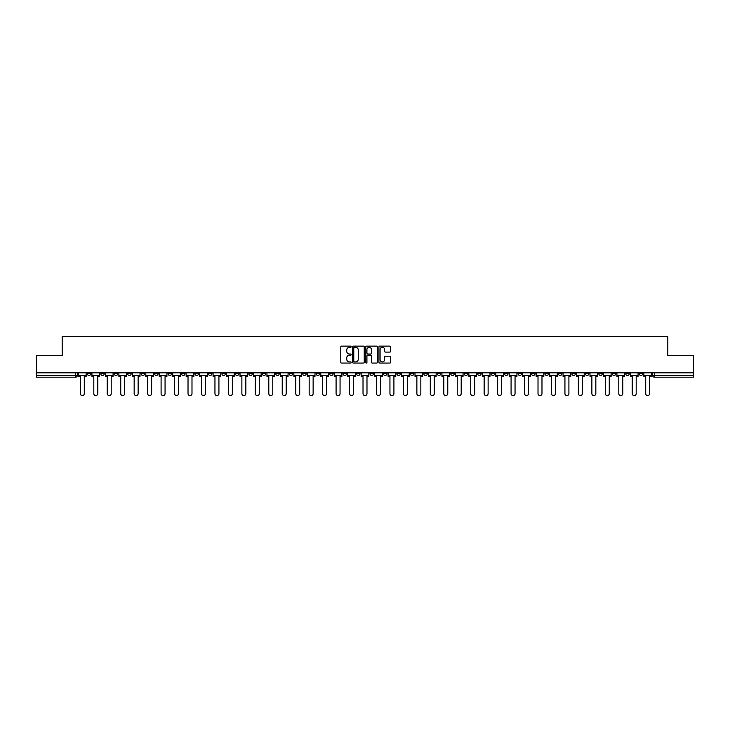 <?xml version="1.0" encoding="UTF-8"?>
<svg xmlns="http://www.w3.org/2000/svg" width="730" height="730" viewBox="0 0 730 730"><rect width="100%" height="100%" fill="white"/><g stroke="black" fill="none" stroke-linecap="round" stroke-linejoin="round"><path stroke-width="1.09" d="M351.194 346.723A0.593 0.593 0 0 0 350.601 346.13L341.603 346.13A0.849 0.849 0 0 0 340.755 346.978L340.755 362.226A0.849 0.849 0 0 0 341.603 363.075L350.601 363.075A0.593 0.593 0 0 0 351.194 362.481A0.593 0.593 0 0 0 350.601 361.888L349.433 361.888A2.71 2.71 0 0 1 346.723 359.178L346.723 357.91A2.71 2.71 0 0 1 349.433 355.191L350.601 355.191A0.593 0.593 0 0 0 351.194 354.607A0.593 0.593 0 0 0 350.601 354.013L349.433 354.013A2.71 2.71 0 0 1 346.723 351.303L346.723 350.026A2.71 2.71 0 0 1 349.433 347.316L350.601 347.316A0.593 0.593 0 0 0 351.194 346.723M531.54 372.811L531.54 373.76L534.99 373.76A1.725 1.725 0 0 1 533.265 375.485A1.725 1.725 0 0 1 531.54 373.76L531.54 372.811M450.775 372.811L450.775 373.76L454.224 373.76A1.725 1.725 0 0 1 452.5 375.485A1.725 1.725 0 0 1 450.775 373.76L450.775 372.811M437.306 372.811L437.306 373.76L440.765 373.76A1.725 1.725 0 0 1 439.031 375.485A1.725 1.725 0 0 1 437.306 373.76L437.306 372.811M356.541 372.811L356.541 373.76L359.999 373.76A1.725 1.725 0 0 1 358.266 375.485A1.725 1.725 0 0 1 356.541 373.76L356.541 372.811M343.082 372.811L343.082 373.76L346.531 373.76A1.725 1.725 0 0 1 344.806 375.485A1.725 1.725 0 0 1 343.082 373.76L343.082 372.811M329.622 372.811L329.622 373.76L333.072 373.76A1.725 1.725 0 0 1 331.347 375.485A1.725 1.725 0 0 1 329.622 373.76L329.622 372.811M302.704 372.811L302.704 373.76L306.153 373.76A1.725 1.725 0 0 1 304.428 375.485A1.725 1.725 0 0 1 302.704 373.76L302.704 372.811M275.776 373.76L275.776 372.811L275.776 373.76A1.725 1.725 0 0 0 277.5 375.485A1.725 1.725 0 0 1 275.776 373.76L279.225 373.76A1.725 1.725 0 0 1 277.5 375.485A1.725 1.725 0 0 0 279.225 373.76L279.225 372.811L279.225 373.76M262.316 373.76L262.316 372.811L262.316 373.76A1.725 1.725 0 0 0 264.041 375.485A1.725 1.725 0 0 1 262.316 373.76L265.766 373.76A1.725 1.725 0 0 1 264.041 375.485M248.857 373.76L248.857 372.811L248.857 373.76A1.725 1.725 0 0 0 250.582 375.485A1.725 1.725 0 0 1 248.857 373.76L252.306 373.76A1.725 1.725 0 0 1 250.582 375.485A1.725 1.725 0 0 0 252.306 373.76L252.306 372.811L252.306 373.76M235.398 372.811L235.398 373.76L238.847 373.76A1.725 1.725 0 0 1 237.122 375.485A1.725 1.725 0 0 1 235.398 373.76L235.398 372.811M221.938 372.811L221.938 373.76L225.387 373.76A1.725 1.725 0 0 1 223.663 375.485A1.725 1.725 0 0 1 221.938 373.76L221.938 372.811M208.47 372.811L208.47 373.76L211.928 373.76A1.725 1.725 0 0 1 210.194 375.485A1.725 1.725 0 0 1 208.47 373.76L208.47 372.811M195.01 373.76L195.01 372.811L195.01 373.76A1.725 1.725 0 0 0 196.735 375.485A1.725 1.725 0 0 1 195.01 373.76L198.46 373.76A1.725 1.725 0 0 1 196.735 375.485M168.092 373.76L168.092 372.811L168.092 373.76A1.725 1.725 0 0 0 169.816 375.485A1.725 1.725 0 0 1 168.092 373.76L171.541 373.76A1.725 1.725 0 0 1 169.816 375.485A1.725 1.725 0 0 0 171.541 373.76L171.541 372.811L171.541 373.76M154.632 373.76L154.632 372.811L154.632 373.76A1.725 1.725 0 0 0 156.357 375.485A1.725 1.725 0 0 1 154.632 373.76L158.082 373.76A1.725 1.725 0 0 1 156.357 375.485A1.725 1.725 0 0 0 158.082 373.76L158.082 372.811L158.082 373.76M141.164 373.76L141.164 372.811L141.164 373.76A1.725 1.725 0 0 0 142.897 375.485A1.725 1.725 0 0 1 141.164 373.76L144.622 373.76A1.725 1.725 0 0 1 142.897 375.485A1.725 1.725 0 0 0 144.622 373.76L144.622 372.811L144.622 373.76M127.704 373.76L127.704 372.811L127.704 373.76A1.725 1.725 0 0 0 129.429 375.485A1.725 1.725 0 0 1 127.704 373.76L131.163 373.76A1.725 1.725 0 0 1 129.429 375.485M114.245 373.76L114.245 372.811L114.245 373.76A1.725 1.725 0 0 0 115.97 375.485A1.725 1.725 0 0 1 114.245 373.76L117.694 373.76A1.725 1.725 0 0 1 115.97 375.485A1.725 1.725 0 0 0 117.694 373.76L117.694 372.811L117.694 373.76M100.786 373.76L100.786 372.811L100.786 373.76A1.725 1.725 0 0 0 102.51 375.485A1.725 1.725 0 0 1 100.786 373.76L104.235 373.76A1.725 1.725 0 0 1 102.51 375.485A1.725 1.725 0 0 0 104.235 373.76L104.235 372.811L104.235 373.76M389.756 352.106A0.849 0.849 0 0 0 390.596 351.258L390.596 346.978A0.849 0.849 0 0 0 389.756 346.13L379.755 346.13A0.849 0.849 0 0 0 378.916 346.978L378.916 362.226A0.849 0.849 0 0 0 379.755 363.075L389.756 363.075A0.849 0.849 0 0 0 390.596 362.226L390.596 357.061A0.849 0.849 0 0 0 389.756 356.213L385.476 356.213A0.849 0.849 0 0 0 384.628 357.061L384.628 359.616A2.263 2.263 0 0 1 382.365 361.888A2.263 2.263 0 0 1 380.102 359.616L380.102 349.588A2.263 2.263 0 0 1 382.365 347.316A2.263 2.263 0 0 1 384.628 349.588L384.628 351.258A0.849 0.849 0 0 0 385.476 352.106L389.756 352.106M36.5 372.811L36.5 355.638L62.214 355.638L62.214 336.393L667.786 336.393L667.786 355.638L693.5 355.638L693.5 372.811L36.5 372.811L36.5 375.485L77.316 375.485L77.316 372.811L77.316 375.485A1.725 1.725 0 0 1 75.591 377.209L36.5 377.209L36.5 375.485M364.261 346.978A0.849 0.849 0 0 0 363.412 346.13L353.42 346.13A0.849 0.849 0 0 0 352.572 346.978L352.572 362.226A0.849 0.849 0 0 0 353.42 363.075L363.412 363.075A0.849 0.849 0 0 0 364.261 362.226L364.261 346.978M366.588 346.13L376.58 346.13A0.849 0.849 0 0 1 377.428 346.978L377.428 362.226A0.849 0.849 0 0 1 376.58 363.075L372.309 363.075A0.849 0.849 0 0 1 371.46 362.226L371.46 356.039A0.849 0.849 0 0 0 370.612 355.191L367.774 355.191A0.849 0.849 0 0 0 366.925 356.039L366.925 362.481A0.593 0.593 0 0 1 366.332 363.075A0.593 0.593 0 0 1 365.739 362.481L365.739 346.978A0.849 0.849 0 0 1 366.588 346.13M652.684 372.811L652.684 375.485L693.5 375.485L693.5 377.209L654.409 377.209A1.725 1.725 0 0 1 652.684 375.485M693.5 372.811L693.5 375.485M642.674 372.811L642.674 373.76A1.725 1.725 0 0 1 640.949 375.485A1.725 1.725 0 0 1 639.224 373.76A1.725 1.725 0 0 0 640.949 375.485A1.725 1.725 0 0 0 642.674 373.76L639.224 373.76L639.224 372.811M629.214 372.811L629.214 373.76A1.725 1.725 0 0 1 627.49 375.485A1.725 1.725 0 0 1 625.765 373.76L629.214 373.76M625.765 372.811L625.765 373.76M615.755 372.811L615.755 373.76A1.725 1.725 0 0 1 614.03 375.485A1.725 1.725 0 0 1 612.306 373.76L615.755 373.76M612.306 372.811L612.306 373.76M602.296 373.76L602.296 372.811L602.296 373.76A1.725 1.725 0 0 1 600.571 375.485A1.725 1.725 0 0 1 598.837 373.76L602.296 373.76A1.725 1.725 0 0 1 600.571 375.485M598.837 372.811L598.837 373.76M588.836 372.811L588.836 373.76A1.725 1.725 0 0 1 587.102 375.485A1.725 1.725 0 0 1 585.378 373.76A1.725 1.725 0 0 0 587.102 375.485M585.378 372.811L585.378 373.76L588.836 373.76M575.368 372.811L575.368 373.76A1.725 1.725 0 0 1 573.643 375.485A1.725 1.725 0 0 1 571.918 373.76L575.368 373.76A1.725 1.725 0 0 1 573.643 375.485M571.918 372.811L571.918 373.76M561.908 372.811L561.908 373.76A1.725 1.725 0 0 1 560.184 375.485A1.725 1.725 0 0 1 558.459 373.76A1.725 1.725 0 0 0 560.184 375.485M558.459 372.811L558.459 373.76L561.908 373.76M548.449 372.811L548.449 373.76A1.725 1.725 0 0 1 546.724 375.485A1.725 1.725 0 0 1 545 373.76L548.449 373.76M545 372.811L545 373.76M534.99 372.811L534.99 373.76A1.725 1.725 0 0 1 533.265 375.485M521.53 372.811L521.53 373.76A1.725 1.725 0 0 1 519.806 375.485A1.725 1.725 0 0 1 518.072 373.76L521.53 373.76M518.072 372.811L518.072 373.76M508.062 372.811L508.062 373.76A1.725 1.725 0 0 1 506.337 375.485A1.725 1.725 0 0 1 504.613 373.76L508.062 373.76M504.613 372.811L504.613 373.76M494.602 372.811L494.602 373.76A1.725 1.725 0 0 1 492.878 375.485A1.725 1.725 0 0 1 491.153 373.76A1.725 1.725 0 0 0 492.878 375.485M491.153 372.811L491.153 373.76L494.602 373.76M481.143 372.811L481.143 373.76A1.725 1.725 0 0 1 479.418 375.485A1.725 1.725 0 0 1 477.694 373.76L481.143 373.76M477.694 372.811L477.694 373.76M467.684 372.811L467.684 373.76A1.725 1.725 0 0 1 465.959 375.485A1.725 1.725 0 0 1 464.234 373.76L467.684 373.76M464.234 372.811L464.234 373.76M454.224 372.811L454.224 373.76M440.765 372.811L440.765 373.76L440.765 372.811M427.296 372.811L427.296 373.76A1.725 1.725 0 0 1 425.572 375.485A1.725 1.725 0 0 1 423.847 373.76L427.296 373.76M423.847 372.811L423.847 373.76M413.837 372.811L413.837 373.76A1.725 1.725 0 0 1 412.112 375.485A1.725 1.725 0 0 1 410.388 373.76L413.837 373.76M410.388 372.811L410.388 373.76M400.378 372.811L400.378 373.76A1.725 1.725 0 0 1 398.653 375.485A1.725 1.725 0 0 1 396.928 373.76L400.378 373.76M396.928 372.811L396.928 373.76M386.918 372.811L386.918 373.76A1.725 1.725 0 0 1 385.194 375.485A1.725 1.725 0 0 1 383.469 373.76L386.918 373.76M383.469 372.811L383.469 373.76M373.459 372.811L373.459 373.76A1.725 1.725 0 0 1 371.734 375.485A1.725 1.725 0 0 1 370 373.76L373.459 373.76M370 372.811L370 373.76M359.999 372.811L359.999 373.76A1.725 1.725 0 0 1 358.266 375.485M346.531 372.811L346.531 373.76M333.072 373.76L333.072 372.811L333.072 373.76A1.725 1.725 0 0 1 331.347 375.485M319.612 372.811L319.612 373.76A1.725 1.725 0 0 1 317.888 375.485A1.725 1.725 0 0 1 316.163 373.76A1.725 1.725 0 0 0 317.888 375.485A1.725 1.725 0 0 0 319.612 373.76L316.163 373.76L316.163 372.811M306.153 373.76L306.153 372.811L306.153 373.76A1.725 1.725 0 0 1 304.428 375.485M292.693 372.811L292.693 373.76A1.725 1.725 0 0 1 290.969 375.485A1.725 1.725 0 0 1 289.235 373.76A1.725 1.725 0 0 0 290.969 375.485M289.235 372.811L289.235 373.76L292.693 373.76M265.766 372.811L265.766 373.76L265.766 372.811M238.847 373.76L238.847 372.811L238.847 373.76A1.725 1.725 0 0 1 237.122 375.485M225.387 373.76L225.387 372.811L225.387 373.76A1.725 1.725 0 0 1 223.663 375.485M211.928 373.76L211.928 372.811L211.928 373.76A1.725 1.725 0 0 1 210.194 375.485M198.46 372.811L198.46 373.76L198.46 372.811M185 373.76L185 372.811L185 373.76A1.725 1.725 0 0 1 183.276 375.485A1.725 1.725 0 0 1 181.551 373.76L185 373.76A1.725 1.725 0 0 1 183.276 375.485M181.551 372.811L181.551 373.76M131.163 372.811L131.163 373.76L131.163 372.811M90.776 372.811L90.776 373.76A1.725 1.725 0 0 1 89.051 375.485A1.725 1.725 0 0 1 87.326 373.76A1.725 1.725 0 0 0 89.051 375.485A1.725 1.725 0 0 0 90.776 373.76L90.776 372.811M87.326 372.811L87.326 373.76L90.776 373.76M75.591 372.811L75.591 377.209A1.725 1.725 0 0 0 77.316 375.485M354.351 347.316A0.593 0.593 0 0 0 353.758 347.909L353.758 361.295A0.593 0.593 0 0 0 354.351 361.888L355.574 361.888A2.71 2.71 0 0 0 358.284 359.178L358.284 350.026A2.71 2.71 0 0 0 355.574 347.316L354.351 347.316M371.46 349.624A2.263 2.263 0 0 0 369.188 347.361A2.263 2.263 0 0 0 366.925 349.624L366.925 353.165A0.849 0.849 0 0 0 367.774 354.013L370.612 354.013A0.849 0.849 0 0 0 371.46 353.165L371.46 349.624M78.475 375.485L78.475 376.342L80.337 376.342L80.337 393.607A1.98 1.98 149.7 0 0 82.317 395.587A1.98 1.98 149.7 0 0 84.306 393.607L84.306 376.342L86.158 376.342L86.158 375.485L78.475 375.485L78.475 372.811M86.158 375.485L86.158 372.811M91.944 375.485L91.944 376.342L93.796 376.342L93.796 393.607A1.98 1.98 149.7 0 0 95.776 395.587A1.98 1.98 149.7 0 0 97.765 393.607L97.765 376.342L99.618 376.342L99.618 375.485L91.944 375.485L91.944 372.811M99.618 375.485L99.618 372.811M105.403 375.485L105.403 376.342L107.255 376.342L107.255 393.607A1.98 1.98 149.7 0 0 109.245 395.587A1.98 1.98 149.7 0 0 111.225 393.607L111.225 376.342L113.077 376.342L113.077 375.485L105.403 375.485L105.403 372.811M113.077 375.485L113.077 372.811M118.862 375.485L118.862 376.342L120.715 376.342L120.715 393.607A1.98 1.98 149.7 0 0 122.704 395.587A1.98 1.98 149.7 0 0 124.684 393.607L124.684 376.342L126.546 376.342L126.546 375.485L118.862 375.485L118.862 372.811M126.546 375.485L126.546 372.811M132.322 375.485L132.322 376.342L134.174 376.342L134.174 393.607A1.98 1.98 149.7 0 0 136.163 395.587A1.98 1.98 149.7 0 0 138.143 393.607L138.143 376.342L140.005 376.342L140.005 375.485L132.322 375.485L132.322 372.811M140.005 375.485L140.005 372.811M145.781 375.485L145.781 376.342L147.643 376.342L147.643 393.607A1.98 1.98 149.7 0 0 149.623 395.587A1.98 1.98 149.7 0 0 151.612 393.607L151.612 376.342L153.464 376.342L153.464 375.485L145.781 375.485L145.781 372.811M153.464 375.485L153.464 372.811M159.25 375.485L159.25 376.342L161.102 376.342L161.102 393.607A1.98 1.98 149.7 0 0 163.082 395.587A1.98 1.98 149.7 0 0 165.071 393.607L165.071 376.342L166.924 376.342L166.924 375.485L159.25 375.485L159.25 372.811M166.924 375.485L166.924 372.811M172.709 375.485L172.709 376.342L174.561 376.342L174.561 393.607A1.98 1.98 149.7 0 0 176.55 395.587A1.98 1.98 149.7 0 0 178.531 393.607L178.531 376.342L180.383 376.342L180.383 375.485L172.709 375.485L172.709 372.811M180.383 375.485L180.383 372.811M186.168 375.485L186.168 376.342L188.021 376.342L188.021 393.607A1.98 1.98 149.7 0 0 190.01 395.587A1.98 1.98 149.7 0 0 191.99 393.607L191.99 376.342L193.842 376.342L193.842 375.485L186.168 375.485L186.168 372.811M193.842 375.485L193.842 372.811M199.628 375.485L199.628 376.342L201.48 376.342L201.48 393.607A1.98 1.98 149.7 0 0 203.469 395.587A1.98 1.98 149.7 0 0 205.449 393.607L205.449 376.342L207.311 376.342L207.311 375.485L199.628 375.485L199.628 372.811M207.311 375.485L207.311 372.811M213.087 375.485L213.087 376.342L214.948 376.342L214.948 393.607A1.98 1.98 149.7 0 0 216.929 395.587A1.98 1.98 149.7 0 0 218.918 393.607L218.918 376.342L220.77 376.342L220.77 375.485L213.087 375.485L213.087 372.811M220.77 375.485L220.77 372.811M226.546 375.485L226.546 376.342L228.408 376.342L228.408 393.607A1.98 1.98 149.7 0 0 230.388 395.587A1.98 1.98 149.7 0 0 232.377 393.607L232.377 376.342L234.23 376.342L234.23 375.485L226.546 375.485L226.546 372.811M234.23 375.485L234.23 372.811M240.015 375.485L240.015 376.342L241.867 376.342L241.867 393.607A1.98 1.98 149.7 0 0 243.847 395.587A1.98 1.98 149.7 0 0 245.837 393.607L245.837 376.342L247.689 376.342L247.689 375.485L240.015 375.485L240.015 372.811M247.689 375.485L247.689 372.811M253.474 375.485L253.474 376.342L255.327 376.342L255.327 393.607A1.98 1.98 149.7 0 0 257.316 395.587A1.98 1.98 149.7 0 0 259.296 393.607L259.296 376.342L261.148 376.342L261.148 375.485L253.474 375.485L253.474 372.811M261.148 375.485L261.148 372.811M266.934 375.485L266.934 376.342L268.786 376.342L268.786 393.607A1.98 1.98 149.7 0 0 270.775 395.587A1.98 1.98 149.7 0 0 272.755 393.607L272.755 376.342L274.617 376.342L274.617 375.485L266.934 375.485L266.934 372.811M274.617 375.485L274.617 372.811M280.393 375.485L280.393 376.342L282.245 376.342L282.245 393.607A1.98 1.98 149.7 0 0 284.235 395.587A1.98 1.98 149.7 0 0 286.215 393.607L286.215 376.342L288.076 376.342L288.076 375.485L280.393 375.485L280.393 372.811M288.076 375.485L288.076 372.811M293.852 375.485L293.852 376.342L295.714 376.342L295.714 393.607A1.98 1.98 149.7 0 0 297.694 395.587A1.98 1.98 149.7 0 0 299.683 393.607L299.683 376.342L301.536 376.342L301.536 375.485L293.852 375.485L293.852 372.811M301.536 375.485L301.536 372.811M307.312 375.485L307.312 376.342L309.173 376.342L309.173 393.607A1.98 1.98 149.7 0 0 311.153 395.587A1.98 1.98 149.7 0 0 313.143 393.607L313.143 376.342L314.995 376.342L314.995 375.485L307.312 375.485L307.312 372.811M314.995 375.485L314.995 372.811M320.78 375.485L320.78 376.342L322.633 376.342L322.633 393.607A1.98 1.98 149.7 0 0 324.613 395.587A1.98 1.98 149.7 0 0 326.602 393.607L326.602 376.342L328.454 376.342L328.454 375.485L320.78 375.485L320.78 372.811M328.454 375.485L328.454 372.811M334.24 375.485L334.24 376.342L336.092 376.342L336.092 393.607A1.98 1.98 149.7 0 0 338.081 395.587A1.98 1.98 149.7 0 0 340.061 393.607L340.061 376.342L341.914 376.342L341.914 375.485L334.24 375.485L334.24 372.811M341.914 375.485L341.914 372.811M347.699 375.485L347.699 376.342L349.551 376.342L349.551 393.607A1.98 1.98 149.7 0 0 351.541 395.587A1.98 1.98 149.7 0 0 353.521 393.607L353.521 376.342L355.382 376.342L355.382 375.485L347.699 375.485L347.699 372.811M355.382 375.485L355.382 372.811M361.158 375.485L361.158 376.342L363.02 376.342L363.02 393.607A1.98 1.98 149.7 0 0 365 395.587A1.98 1.98 149.7 0 0 366.98 393.607L366.98 376.342L368.842 376.342L368.842 375.485L361.158 375.485L361.158 372.811M368.842 375.485L368.842 372.811M374.618 375.485L374.618 376.342L376.479 376.342L376.479 393.607A1.98 1.98 149.7 0 0 378.459 395.587A1.98 1.98 149.7 0 0 380.449 393.607L380.449 376.342L382.301 376.342L382.301 375.485L374.618 375.485L374.618 372.811M382.301 375.485L382.301 372.811M388.086 375.485L388.086 376.342L389.939 376.342L389.939 393.607A1.98 1.98 149.7 0 0 391.919 395.587A1.98 1.98 149.7 0 0 393.908 393.607L393.908 376.342L395.76 376.342L395.76 375.485L388.086 375.485L388.086 372.811M395.76 375.485L395.76 372.811M401.546 375.485L401.546 376.342L403.398 376.342L403.398 393.607A1.98 1.98 149.7 0 0 405.387 395.587A1.98 1.98 149.7 0 0 407.367 393.607L407.367 376.342L409.22 376.342L409.22 375.485L401.546 375.485L401.546 372.811M409.22 375.485L409.22 372.811M415.005 375.485L415.005 376.342L416.857 376.342L416.857 393.607A1.98 1.98 149.7 0 0 418.847 395.587A1.98 1.98 149.7 0 0 420.827 393.607L420.827 376.342L422.688 376.342L422.688 375.485L415.005 375.485L415.005 372.811M422.688 375.485L422.688 372.811M428.464 375.485L428.464 376.342L430.317 376.342L430.317 393.607A1.98 1.98 149.7 0 0 432.306 395.587A1.98 1.98 149.7 0 0 434.286 393.607L434.286 376.342L436.148 376.342L436.148 375.485L428.464 375.485L428.464 372.811M436.148 375.485L436.148 372.811M441.924 375.485L441.924 376.342L443.785 376.342L443.785 393.607A1.98 1.98 149.7 0 0 445.765 395.587A1.98 1.98 149.7 0 0 447.755 393.607L447.755 376.342L449.607 376.342L449.607 375.485L441.924 375.485L441.924 372.811M449.607 375.485L449.607 372.811M455.383 375.485L455.383 376.342L457.245 376.342L457.245 393.607A1.98 1.98 149.7 0 0 459.225 395.587A1.98 1.98 149.7 0 0 461.214 393.607L461.214 376.342L463.066 376.342L463.066 375.485L455.383 375.485L455.383 372.811M463.066 375.485L463.066 372.811M468.852 375.485L468.852 376.342L470.704 376.342L470.704 393.607A1.98 1.98 149.7 0 0 472.684 395.587A1.98 1.98 149.7 0 0 474.673 393.607L474.673 376.342L476.526 376.342L476.526 375.485L468.852 375.485L468.852 372.811M476.526 375.485L476.526 372.811M482.311 375.485L482.311 376.342L484.163 376.342L484.163 393.607A1.98 1.98 149.7 0 0 486.153 395.587A1.98 1.98 149.7 0 0 488.133 393.607L488.133 376.342L489.985 376.342L489.985 375.485L482.311 375.485L482.311 372.811M489.985 375.485L489.985 372.811M495.77 375.485L495.77 376.342L497.623 376.342L497.623 393.607A1.98 1.98 149.7 0 0 499.612 395.587A1.98 1.98 149.7 0 0 501.592 393.607L501.592 376.342L503.454 376.342L503.454 375.485L495.77 375.485L495.77 372.811M503.454 375.485L503.454 372.811M509.23 375.485L509.23 376.342L511.082 376.342L511.082 393.607A1.98 1.98 149.7 0 0 513.071 395.587A1.98 1.98 149.7 0 0 515.052 393.607L515.052 376.342L516.913 376.342L516.913 375.485L509.23 375.485L509.23 372.811M516.913 375.485L516.913 372.811M522.689 375.485L522.689 376.342L524.551 376.342L524.551 393.607A1.98 1.98 149.7 0 0 526.531 395.587A1.98 1.98 149.7 0 0 528.52 393.607L528.52 376.342L530.372 376.342L530.372 375.485L522.689 375.485L522.689 372.811M530.372 375.485L530.372 372.811M536.158 375.485L536.158 376.342L538.01 376.342L538.01 393.607A1.98 1.98 149.7 0 0 539.99 395.587A1.98 1.98 149.7 0 0 541.979 393.607L541.979 376.342L543.832 376.342L543.832 375.485L536.158 375.485L536.158 372.811M543.832 375.485L543.832 372.811M549.617 375.485L549.617 376.342L551.469 376.342L551.469 393.607A1.98 1.98 149.7 0 0 553.449 395.587A1.98 1.98 149.7 0 0 555.439 393.607L555.439 376.342L557.291 376.342L557.291 375.485L549.617 375.485L549.617 372.811M557.291 375.485L557.291 372.811M563.076 375.485L563.076 376.342L564.929 376.342L564.929 393.607A1.98 1.98 149.7 0 0 566.918 395.587A1.98 1.98 149.7 0 0 568.898 393.607L568.898 376.342L570.75 376.342L570.75 375.485L563.076 375.485L563.076 372.811M570.75 375.485L570.75 372.811M576.536 375.485L576.536 376.342L578.388 376.342L578.388 393.607A1.98 1.98 149.7 0 0 580.377 395.587A1.98 1.98 149.7 0 0 582.358 393.607L582.358 376.342L584.219 376.342L584.219 375.485L576.536 375.485L576.536 372.811M584.219 375.485L584.219 372.811M589.995 375.485L589.995 376.342L591.857 376.342L591.857 393.607A1.98 1.98 149.7 0 0 593.837 395.587A1.98 1.98 149.7 0 0 595.826 393.607L595.826 376.342L597.678 376.342L597.678 375.485L589.995 375.485L589.995 372.811M597.678 375.485L597.678 372.811M603.455 375.485L603.455 376.342L605.316 376.342L605.316 393.607A1.98 1.98 149.7 0 0 607.296 395.587A1.98 1.98 149.7 0 0 609.285 393.607L609.285 376.342L611.138 376.342L611.138 375.485L603.455 375.485L603.455 372.811M611.138 375.485L611.138 372.811M616.923 375.485L616.923 376.342L618.775 376.342L618.775 393.607A1.98 1.98 149.7 0 0 620.755 395.587A1.98 1.98 149.7 0 0 622.745 393.607L622.745 376.342L624.597 376.342L624.597 375.485L616.923 375.485L616.923 372.811M624.597 375.485L624.597 372.811M630.382 375.485L630.382 376.342L632.235 376.342L632.235 393.607A1.98 1.98 149.7 0 0 634.224 395.587A1.98 1.98 149.7 0 0 636.204 393.607L636.204 376.342L638.057 376.342L638.057 375.485L630.382 375.485L630.382 372.811M638.057 375.485L638.057 372.811M643.842 375.485L643.842 376.342L645.694 376.342L645.694 393.607A1.98 1.98 149.7 0 0 647.683 395.587A1.98 1.98 149.7 0 0 649.663 393.607L649.663 376.342L651.525 376.342L651.525 375.485L643.842 375.485L643.842 372.811M651.525 375.485L651.525 372.811M654.409 372.811L654.409 377.209"/></g></svg>
